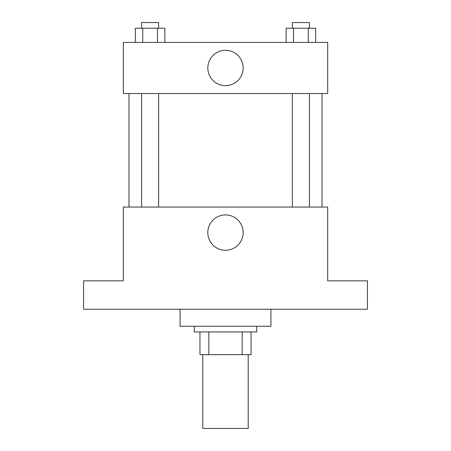 <?xml version="1.0" encoding="UTF-8"?>
<svg xmlns="http://www.w3.org/2000/svg" width="451" height="451" viewBox="0 0 451 451"><rect width="100%" height="100%" fill="white"/><g stroke="black" fill="none" stroke-linecap="round" stroke-linejoin="round"><path stroke-width="0.68" d="M202.792 354.649L202.792 428.45L248.208 428.45L248.208 354.649M242.159 331.942L242.159 354.649L199.956 354.649L199.956 331.942M242.159 354.649L251.044 354.649L251.044 331.942L251.044 354.649M256.72 326.265L256.72 331.942L194.28 331.942L194.28 326.265M208.841 331.942L208.841 354.649M180.084 309.234L180.084 326.265L270.916 326.265L270.916 309.234M367.424 309.234L83.576 309.234L83.576 280.849L123.315 280.849L123.315 207.048L327.685 207.048L327.685 280.849L367.424 280.849L367.424 309.234M243.174 232.598A17.674 17.674 0 0 1 216.66 247.903A17.674 17.674 0 0 1 216.66 217.286A17.674 17.674 0 0 1 243.174 232.598M322.008 93.509L322.008 207.048M292.372 207.048L292.372 93.509M158.628 93.509L158.628 207.048M327.685 93.509L123.315 93.509L123.315 42.417L327.685 42.417L327.685 93.509M243.174 67.966A17.674 17.674 0 0 1 216.66 83.272A17.674 17.674 0 0 1 216.66 52.66A17.674 17.674 0 0 1 243.174 67.966M315.638 42.417L315.638 28.227L286.143 28.227L286.143 42.417M308.264 28.227L308.264 42.417M293.516 28.227L293.516 42.417M292.372 28.227L292.372 22.55L309.403 22.55L309.403 28.227M164.857 42.417L164.857 28.227L135.362 28.227L135.362 42.417M157.484 28.227L157.484 42.417M142.736 28.227L142.736 42.417M141.597 28.227L141.597 22.55L158.628 22.55L158.628 28.227M128.992 93.509L128.992 207.048M309.403 207.048L309.403 93.509M141.597 93.509L141.597 207.048"/></g></svg>
